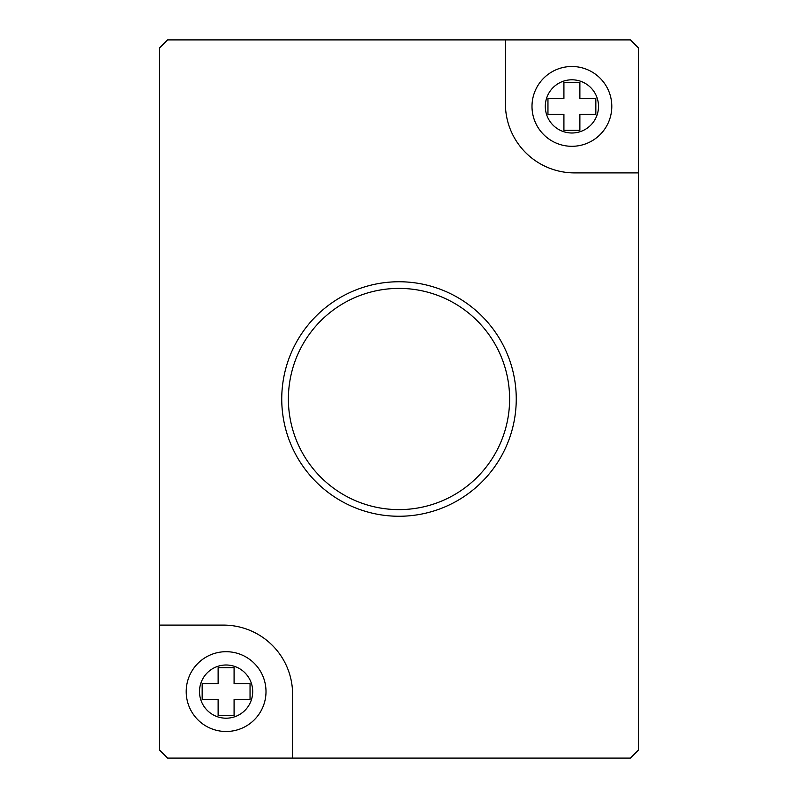 <?xml version="1.0" encoding="UTF-8"?>
<svg xmlns="http://www.w3.org/2000/svg" width="798" height="798" viewBox="0 0 798 798"><rect width="100%" height="100%" fill="white"/><g stroke="black" fill="none" stroke-linecap="round" stroke-linejoin="round"><path stroke-width="1.2" d="M505.403 39.9L505.403 103.74A69.157 69.157 0 0 0 574.56 172.897L638.4 172.897L638.4 47.88L630.42 39.9L167.58 39.9L159.6 47.88L159.6 750.12L167.58 758.1L292.597 758.1L292.597 694.26A69.157 69.157 0 0 0 223.44 625.103L159.6 625.103M162.263 45.217A13.297 13.297 0 0 1 164.917 42.563M633.083 42.563A13.297 13.297 0 0 1 635.737 45.217M292.597 758.1L630.42 758.1L638.4 750.12L638.4 172.897M202.163 683.617L218.123 683.617L218.123 667.657L234.083 667.657L234.083 683.617L250.043 683.617L250.043 699.577L234.083 699.577L234.083 715.537L218.123 715.537L218.123 699.577L202.163 699.577L202.163 683.617M563.917 98.423L563.917 82.463L579.877 82.463L579.877 98.423L595.837 98.423L595.837 114.383L579.877 114.383L579.877 130.343L563.917 130.343L563.917 114.383L547.957 114.383L547.957 98.423L563.917 98.423M186.203 691.597A39.9 39.9 0 0 1 246.053 657.043A39.9 39.9 0 0 1 246.053 726.15A39.9 39.9 0 0 1 186.203 691.597A39.9 39.9 0 0 1 246.053 657.043A39.9 39.9 0 0 1 246.053 726.15A39.9 39.9 0 0 1 186.203 691.597M531.997 106.403A39.9 39.9 0 0 1 591.847 71.85A39.9 39.9 0 0 1 591.847 140.957A39.9 39.9 0 0 1 531.997 106.403A39.9 39.9 0 0 1 591.847 71.85A39.9 39.9 0 0 1 591.847 140.957A39.9 39.9 0 0 1 531.997 106.403M399 281.754A117.246 117.246 0 0 1 500.546 457.623A117.246 117.246 0 0 1 297.454 457.623A117.246 117.246 0 0 1 399 281.754M399 288.397A110.603 110.603 0 0 1 494.79 454.301A110.603 110.603 0 0 1 303.21 454.301A110.603 110.603 0 0 1 399 288.397M199.5 691.597A26.603 26.603 0 0 1 239.4 668.564A26.603 26.603 0 0 1 239.4 714.639A26.603 26.603 0 0 1 199.5 691.597M545.303 106.403A26.603 26.603 0 0 1 585.203 83.361A26.603 26.603 0 0 1 585.203 129.436A26.603 26.603 0 0 1 545.303 106.403"/></g></svg>
